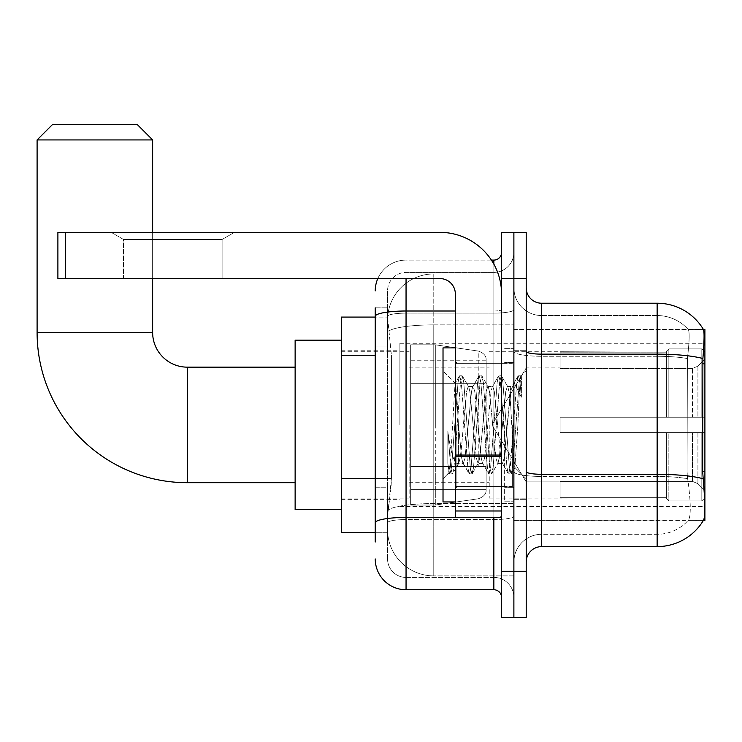 <?xml version="1.0" encoding="UTF-8"?>
<svg xmlns="http://www.w3.org/2000/svg" width="742" height="742" viewBox="0 0 742 742"><rect width="100%" height="100%" fill="white"/><g stroke="black" fill="none" stroke-linecap="round" stroke-linejoin="round"><path stroke-width="0.56" stroke-dasharray="3.71 2.78" d="M704.9 424.916L704.9 343.268L704.9 424.916M399.882 424.916L399.882 343.268L399.882 424.916M375.239 478.516L391.414 478.516L391.117 486.539L387.751 514.262L391.414 478.516L391.414 355.27L391.414 478.516L341.348 478.516L341.348 532.747L387.667 532.747L387.556 529.667A46.217 46.217 0 0 0 433.773 575.885L513.881 575.885L513.881 503.568L513.881 575.885L433.773 575.885L433.773 503.568L433.773 575.885A46.217 46.217 0 0 1 387.556 529.667L387.556 520.272L387.667 532.747L375.239 532.747M387.751 514.262L387.556 520.272L387.751 514.262M704.9 478.831L704.9 329.411L513.881 329.411L513.881 363.775L513.881 329.411L703.499 329.596C704.427 332.11 704.223 341.756 702.887 358.544L702.665 471.615L703.657 484.999C705.206 504.263 705.206 515.922 703.657 519.966L513.881 520.43L513.881 363.775L513.881 520.43L704.9 520.43L704.9 478.831M341.348 424.916L341.348 509.643L341.348 424.916M513.881 273.946L513.881 503.568L513.881 273.946L433.773 273.946L513.881 273.946M387.621 317.715L391.414 355.27L387.621 317.715A46.217 46.217 0 0 1 433.773 273.946A46.217 46.217 0 0 0 387.621 317.715A46.217 46.217 0 0 1 433.773 273.946L433.773 324.866L513.881 324.866L433.773 324.866L433.773 273.946M375.239 346.032L387.556 346.032L387.556 487.754L387.556 307.837L387.556 346.032L375.239 346.032L375.239 487.754L375.239 317.084L387.667 317.084L341.348 317.084L341.348 478.516M526.208 424.916L526.208 499.635L526.208 424.916M513.881 424.916L513.881 501.175L513.881 424.916M504.634 424.916L504.634 501.175L504.634 424.916M703.388 520.43L688.149 520.43L703.388 520.43M541.604 303.218L657.143 303.218L657.143 534.296A41.589 41.589 0 0 0 688.548 519.966C690.821 515.95 690.821 504.291 688.548 484.999L687.649 478.748L688.548 484.999C690.821 504.272 690.821 515.922 688.548 519.966A41.589 41.589 0 0 1 657.143 534.296L541.604 534.296L541.604 303.218A15.406 15.406 0 0 1 526.208 287.813L526.208 351.467L526.208 287.813M513.881 484.999L513.881 351.467L513.881 484.999M526.208 562.019L526.208 351.467L526.208 562.019A15.406 15.406 0 0 1 541.604 546.613L541.604 484.999L541.604 534.296L657.143 534.296L657.143 315.545A41.589 41.589 0 0 1 688.316 329.596L688.316 329.596A41.589 41.589 0 0 0 657.143 315.545L541.604 315.545A27.732 27.732 0 0 1 513.881 287.813L513.881 351.467L513.881 287.813A27.732 27.732 0 0 0 541.604 315.545L541.604 476.438A27.732 4.814 0 0 1 513.881 471.624A27.732 4.814 0 0 0 541.604 476.438L541.604 315.545A27.732 27.732 0 0 1 513.881 287.813M513.881 278.575L513.881 232.357L526.208 232.357L526.208 278.575L513.881 278.575L513.881 232.357L501.555 232.357L501.555 278.575L513.881 278.575L513.881 571.266L513.881 278.575M501.555 278.575L501.555 617.474L513.881 617.474L513.881 571.266L513.881 617.474L526.208 617.474L526.208 278.575M703.388 329.411A53.916 53.916 0 0 1 703.499 329.596A53.916 53.916 0 0 0 703.388 329.411L688.149 329.411L703.388 329.411M541.604 315.545L657.143 315.545A41.589 41.589 0 0 1 688.316 329.596A41.589 41.589 0 0 0 657.143 315.545L657.143 356.281A41.589 7.225 180 0 1 687.398 358.544L687.064 471.615L687.398 358.544C689.383 341.802 689.689 332.156 688.316 329.596C689.689 332.119 689.383 341.774 687.398 358.544A41.589 7.225 180 0 0 657.143 356.281L657.143 476.438A41.589 7.225 180 0 1 687.649 478.748L687.064 471.615L687.649 478.748A41.589 7.225 180 0 0 657.143 476.438L657.143 546.613A53.916 53.916 0 0 0 703.657 519.966M657.143 546.613L541.604 546.613M513.881 562.019A27.732 27.732 0 0 1 541.604 534.296A27.732 27.732 0 0 0 513.881 562.019A27.732 27.732 0 0 1 541.604 534.296M375.239 541.994L387.556 541.994L375.239 541.994L375.239 487.754L387.556 487.754L387.556 541.994L387.556 487.754L375.239 487.754M375.239 558.939A30.812 30.812 0 0 0 406.05 589.751L406.05 577.424A18.485 18.485 0 0 1 387.556 558.939L387.556 316.352L387.556 558.939A18.485 18.485 0 0 0 406.05 577.424L493.857 577.424L493.857 528.128L493.857 589.751A7.698 7.698 0 0 1 501.555 597.449L501.555 252.382L501.555 597.449M513.881 528.128L513.881 309.664L513.881 528.128M501.555 424.916L501.555 486.539L501.555 424.916M513.881 252.382L513.881 309.664L513.881 252.382A20.025 20.025 0 0 1 493.857 272.407A20.025 20.025 0 0 0 513.881 252.382A20.025 20.025 0 0 1 493.857 272.407L493.857 577.424L406.05 577.424L406.05 519.567L493.857 519.567A20.025 3.478 0 0 0 513.881 516.089A20.025 3.478 0 0 1 493.857 519.567L493.857 272.407L406.05 272.407L493.857 272.407M377.808 278.575A30.812 30.812 0 0 1 406.05 260.09L493.857 260.09A7.698 7.698 0 0 0 501.555 252.382A7.698 7.698 0 0 1 493.857 260.09L493.857 528.128L493.857 519.567L406.05 519.567L406.05 272.407L406.05 313.143L493.857 313.143A20.025 3.478 0 0 0 513.881 309.664A20.025 3.478 0 0 1 493.857 313.143L406.05 313.143L406.05 528.128L406.05 517.434L493.857 517.434A7.698 1.336 0 0 0 501.555 516.089A7.698 1.336 0 0 1 496.528 517.35M406.05 589.751L493.857 589.751M375.239 307.837L387.556 307.837L375.239 307.837L375.239 522.776A30.812 5.352 180 0 1 406.05 517.434L406.05 260.09A30.812 30.812 0 0 0 375.239 290.892A30.812 30.812 0 0 1 406.05 260.09L491.399 260.09M375.239 522.776L375.239 528.128M387.556 290.892L387.556 316.352L387.556 290.892A18.485 18.485 0 0 1 406.05 272.407A18.485 18.485 0 0 0 387.556 290.892A18.485 18.485 0 0 1 406.05 272.407M513.881 597.449A20.025 20.025 0 0 0 493.857 577.424A20.025 20.025 0 0 1 513.881 597.449A20.025 20.025 0 0 0 493.857 577.424M455.338 424.916L455.338 501.944L455.338 424.916M455.338 501.944L443.02 501.944L443.02 347.896L443.02 478.831L443.02 347.896L455.338 347.896M458.426 424.396L456.831 395.95L455.069 383.419L450.654 458.064L449.142 472.7L447.834 463.314L447.834 431.232C451.025 454.327 454.558 465.058 458.426 463.425L458.426 424.916L458.426 463.425C460.068 461.357 461.709 448.52 463.351 424.916C461.709 448.52 460.068 461.357 458.426 463.425L458.426 463.425C454.558 465.058 451.025 454.327 447.834 431.232L450.719 467.441L452.351 474.017L450.719 467.441L447.834 431.232L447.834 463.314L449.531 473.702L447.834 463.314L448.901 472.626L449.902 474.017L448.901 472.626L443.02 478.831L449.151 472.7L450.654 458.064L455.069 383.419L459.317 376.129L458.055 382.39L451.535 467.441L449.902 474.017L452.722 473.702L449.902 474.017L451.535 467.441L458.055 382.39L459.688 375.814L455.069 383.419L443.02 371L455.347 383.326L456.831 395.95L458.426 424.396M478.024 424.916L474.769 391.563L473.136 386.406L472.663 386.805L471.504 391.563L464.984 458.268L463.351 463.425L462.887 463.027L461.719 458.268L458.463 424.916L461.719 458.268L462.887 463.027L469.092 473.702L467.831 467.441L461.311 382.39L459.688 375.814L462.127 375.814L460.494 382.39L453.974 467.441L452.722 473.702L458.927 463.027L463.351 463.425L469.092 473.702L467.831 467.441L461.311 382.39L459.688 375.814L462.127 375.814L460.494 382.39L453.974 467.441L452.722 473.702L458.463 463.425L463.351 463.425L464.984 458.268L471.504 391.563L472.663 386.805L478.878 376.129L477.616 382.39L471.096 467.441L469.092 473.702L471.912 474.017L470.28 467.441L463.759 382.39L462.127 375.814L468.712 386.805L468.239 386.406L466.616 391.563L463.351 424.916L466.616 391.563L468.239 386.406L473.136 386.406L478.878 376.129L477.616 382.39L471.096 467.441L469.463 474.017L471.912 474.017L470.28 467.441L463.759 382.39L462.498 376.129L468.239 386.406L473.136 386.406L474.769 391.563L481.289 458.268L482.448 463.027L481.289 458.268L478.024 424.916M473.136 424.916L469.872 391.563L468.712 386.805L469.872 391.563L476.392 458.268L478.024 463.425L476.392 458.268L473.136 424.916M497.585 424.916L494.33 391.563L492.697 386.406L492.234 386.805L491.065 391.563L484.545 458.268L482.912 463.425L482.448 463.027L488.663 473.702L487.401 467.441L480.881 382.39L478.878 376.129L481.697 375.814L480.065 382.39L473.544 467.441L471.912 474.017L478.497 463.027L482.912 463.425L488.663 473.702L487.401 467.441L480.881 382.39L479.249 375.814L481.697 375.814L480.065 382.39L473.544 467.441L472.283 473.702L478.024 463.425L482.912 463.425L484.545 458.268L491.065 391.563L492.234 386.805L498.438 376.129L497.177 382.39L490.657 467.441L488.663 473.702L491.473 474.017L489.841 467.441L483.32 382.39L481.697 375.814L488.273 386.805L487.809 386.406L486.177 391.563L479.657 458.268L478.497 463.027L479.657 458.268L486.177 391.563L487.809 386.406L492.697 386.406L498.438 376.129L497.177 382.39L490.657 467.441L489.034 474.017L491.473 474.017L489.841 467.441L483.32 382.39L482.068 376.129L487.809 386.406L492.697 386.406L494.33 391.563L500.85 458.268L502.009 463.027L500.85 458.268L497.585 424.916M492.697 424.916L489.442 391.563L488.273 386.805L489.442 391.563L495.962 458.268L497.585 463.425L495.962 458.268L492.697 424.916M510.802 390.505L510.802 407.395L509.003 391.563L507.843 386.805L507.37 386.406L505.738 391.563L499.218 458.268L497.585 463.425L502.482 463.425L508.224 473.702L506.962 467.441L500.442 382.39L498.809 375.814L501.258 375.814L499.626 382.39L493.105 467.441L491.473 474.017L498.058 463.027L502.482 463.425L508.224 473.702L506.962 467.441L500.442 382.39L498.809 375.814L501.258 375.814L499.626 382.39L493.105 467.441L491.844 473.702L498.058 463.027L499.218 458.268L505.738 391.563L507.37 386.406L510.802 386.406L510.802 407.395L513.325 454.354L514.827 467.46L517.925 424.916C519.112 392.156 520.263 376.036 521.385 376.565L521.385 397.193L514.262 382.937L510.802 390.505L504.115 458.268L502.482 463.425L504.115 458.268L510.802 386.406L514.262 382.946L510.802 386.406L507.37 386.406L509.003 391.563L510.802 407.395L513.325 454.354L514.827 467.46L517.925 424.916C519.112 392.156 520.263 376.036 521.385 376.565L520.819 375.814L519.196 382.39L512.666 467.441L511.414 473.702L509.411 467.441L502.891 382.39L501.258 375.814L507.843 386.805L501.629 376.129L502.891 382.39L509.411 467.441L511.043 474.017L512.666 467.441L519.196 382.39L520.819 375.814L521.385 376.565L521.385 397.193L520.003 382.39L518.38 375.814L516.747 382.39L510.227 467.441L508.224 473.702L511.043 474.017L508.595 474.017L510.227 467.441L516.747 382.39L518.009 376.129L520.819 375.814L518.38 375.814L520.003 382.39L521.385 397.193L514.262 382.937L510.802 390.505M521.032 376.175L521.385 376.565L521.032 376.175L526.208 371L521.032 376.175M123.524 239.471L111.198 232.357L234.435 232.357L111.198 232.357L234.435 232.357L111.198 232.357L123.524 239.471L123.524 278.575L222.108 278.575L123.524 278.575L222.108 278.575L123.524 278.575L123.524 239.471L222.108 239.471L234.435 232.357L222.108 239.471L123.524 239.471L222.108 239.471L222.108 278.575L222.108 239.471L123.524 239.471M455.338 517.35L501.555 517.35L455.338 517.35L455.338 510.978L455.338 517.35L501.555 517.35L501.555 293.98A61.623 61.623 0 0 0 439.941 232.357L57.895 232.357L65.602 232.357L57.895 232.357L57.895 278.575L57.895 232.357L57.895 278.575L439.941 278.575A15.406 15.406 0 0 1 455.338 293.98L455.338 517.35M455.338 456.386L501.555 456.386L455.338 456.386L501.555 456.386L501.555 293.98A61.623 61.623 0 0 0 439.941 232.357L65.602 232.357L65.602 278.575L439.941 278.575A15.406 15.406 0 0 1 455.338 293.98L455.338 455.05L501.555 455.05L501.555 517.35L501.555 293.98A61.623 61.623 0 0 0 439.941 232.357L65.602 232.357L65.602 278.575L57.895 278.575L439.941 278.575A15.406 15.406 0 0 1 455.338 293.98L455.338 455.05L501.555 455.05L501.555 293.98M295.13 509.643L341.348 509.643L295.13 509.643L295.13 340.188L295.13 509.643L295.13 340.188L295.13 509.643L295.13 367.151L187.299 367.151L187.299 482.69A150.199 150.199 0 0 1 37.1 332.49L37.1 139.932L152.639 139.932L37.1 139.932L152.639 139.932L37.1 139.932L152.639 139.932L137.233 124.526L52.506 124.526L137.233 124.526L152.639 139.932L152.639 332.49L152.639 139.932M295.13 340.188L341.348 340.188L295.13 340.188L295.13 424.916L295.13 367.151L187.299 367.151A34.661 34.661 0 0 1 152.639 332.49L37.1 332.49L37.1 139.932L52.506 124.526L137.233 124.526L52.506 124.526L37.1 139.932M560.099 417.217L560.099 424.916L560.099 417.217L692.462 417.217L560.099 417.217L666.39 417.217L666.39 351.374L666.39 417.217L668.848 417.217L668.848 348.898L668.848 417.217L560.099 417.217L560.099 432.623L666.39 432.623L666.39 497.687L666.39 432.623L560.099 432.623L560.099 417.217L560.099 432.623L560.099 417.217L704.9 417.217L704.9 351.996L704.9 417.217L701.821 417.217L701.821 348.898L701.821 417.217L668.848 417.217L704.9 417.217L704.9 359.128L704.9 417.217L560.099 417.217L666.39 417.217L666.39 351.374L666.39 352.153L560.099 351.745L666.39 352.153L666.39 417.217L666.39 351.374L668.848 348.898L666.39 351.374L666.39 417.217L668.848 417.217L668.848 348.898L701.821 348.898L668.848 348.898L668.848 417.217L560.099 417.217L560.099 432.623L704.9 432.623L704.9 497.836L704.9 432.623L701.821 432.623L701.821 500.933L704.9 497.836L701.821 500.933L701.821 432.623L668.848 432.623L668.848 500.933L701.821 500.933L668.848 500.933L668.848 432.623L666.39 432.623L666.39 498.457L668.848 500.933L666.39 498.457L666.39 432.623L704.9 432.623L704.9 497.836L704.9 490.712L697.916 483.673L692.462 481.391L697.916 483.673L704.9 490.712L704.9 432.623L560.099 432.623L666.39 432.623L666.39 497.687L560.099 498.086L666.39 497.687L666.39 498.457L666.39 432.623L560.099 432.623L560.099 417.217L560.099 432.623L560.099 417.217L704.9 417.217L704.9 351.996L701.821 348.898L704.9 351.996L704.9 417.217L701.821 417.217L701.821 348.898L701.821 417.217L668.848 417.217L704.9 417.217L704.9 359.128L697.916 366.168L704.9 359.128L704.9 417.217L560.099 417.217L666.39 417.217L666.39 351.374L666.39 352.153L560.099 352.153L560.099 368.44L692.462 368.44L560.099 368.44L560.099 351.745L666.39 352.153L666.39 417.217L666.39 351.374L668.848 348.898L666.39 351.374L666.39 417.217L668.848 417.217L668.848 348.898L701.821 348.898L668.848 348.898L668.848 417.217L560.099 417.217L560.099 432.623L704.9 432.623L704.9 497.836L704.9 432.623L701.821 432.623L701.821 500.933L704.9 497.836L701.821 500.933L701.821 432.623L668.848 432.623L668.848 500.933L701.821 500.933L668.848 500.933L668.848 432.623L666.39 432.623L666.39 498.457L668.848 500.933L666.39 498.457L666.39 432.623L704.9 432.623L704.9 497.836L704.9 490.712L697.916 483.673L692.462 481.391L560.099 481.391L692.462 481.391L697.916 483.673L704.9 490.712L704.9 432.623L560.099 432.623L666.39 432.623L666.39 497.687L560.099 497.687L560.099 481.391L560.099 498.086L666.39 497.687L666.39 432.623L560.099 432.623L560.099 417.217M489.228 424.916L489.228 498.086L489.228 424.916M409.13 424.916L409.13 498.086L409.13 424.916M692.462 368.44L697.916 366.168L692.462 368.44L560.099 368.44L692.462 368.44L697.916 366.168L704.9 359.128L704.9 351.996L701.821 348.898L704.9 351.996L704.9 359.128L697.916 366.168L692.462 368.44L560.099 368.44L560.099 352.153L560.099 368.44L692.462 368.44L697.916 366.168L704.9 359.128L704.9 417.217L704.9 351.996L704.9 417.217L701.821 417.217L701.821 348.898L701.821 417.217L668.848 417.217L704.9 417.217L704.9 351.996L701.821 348.898L668.848 348.898L666.39 351.374L666.39 352.153L666.39 351.374L668.848 348.898L701.821 348.898L704.9 351.996L704.9 359.128L697.916 366.168L692.462 368.44L692.462 417.217L704.9 417.217L692.462 417.217L692.462 368.44M478.238 383.326L478.238 351.059C483.756 352.942 486.4 355.984 486.149 360.204L486.149 383.326L410.669 383.326L410.669 505.024L410.669 466.514L486.149 466.505L486.149 489.618L486.149 360.213L486.149 383.326L410.669 383.326L410.669 489.618L410.669 466.514L486.149 466.505L486.149 489.618L486.149 360.213L486.149 383.326L410.669 383.326L410.669 505.024L410.669 466.514L486.149 466.505L486.149 489.618L486.149 360.213L486.149 383.326L410.669 383.326L410.669 489.618L410.669 466.514L435.313 466.514L435.313 344.807L435.313 383.326L410.669 383.326L410.669 344.807L410.669 505.024L410.669 466.514L486.149 466.514L486.149 489.637L410.669 489.618L410.669 466.514L486.149 466.514L486.149 489.637L410.669 489.618L410.669 360.213L410.669 383.326L435.313 383.326L435.313 344.807L435.313 383.326L478.238 383.326L435.313 383.326M187.299 482.69L295.13 482.69L187.299 482.69A150.199 150.199 0 0 1 37.1 332.49L152.639 332.49L37.1 332.49M187.299 367.151A34.661 34.661 0 0 1 152.639 332.49M560.099 481.391L692.462 481.391L560.099 481.391L560.099 497.687L560.099 481.391L692.462 481.391L697.916 483.673L692.462 481.391L560.099 481.391L560.099 498.086L666.39 497.687L560.099 497.687L560.099 481.391M435.313 424.916L435.313 344.807L435.313 424.916M435.313 466.514L435.313 505.024L435.313 466.514L486.149 466.514L486.149 489.637L410.669 489.618M152.639 278.575L152.639 232.357M560.099 368.44L560.099 351.745L666.39 352.153L560.099 352.153L560.099 368.44M666.39 432.623L666.39 498.457L668.848 500.933L701.821 500.933L704.9 497.836L704.9 432.623L704.9 497.836L701.821 500.933L701.821 432.623L701.821 500.933L668.848 500.933L668.848 432.623L668.848 500.933L666.39 498.457L666.39 432.623L668.848 432.623L666.39 432.623M666.39 497.687L666.39 498.457L666.39 497.687M701.821 432.623L668.848 432.623L701.821 432.623M704.9 432.623L704.9 497.836L704.9 490.712L697.916 483.673L704.9 490.712L704.9 432.623L697.916 432.623L704.9 432.623M692.462 432.623L560.099 432.623L560.099 424.916L560.099 432.623L692.462 432.623L692.462 481.391L692.462 432.623M137.233 124.526L52.506 124.526M501.555 456.386L501.555 517.35M433.773 503.568A46.217 8.023 180 0 0 388.112 510.348A46.217 8.023 180 0 1 433.773 503.568L513.881 503.568L433.773 503.568L433.773 324.866L433.773 503.568M704.9 471.615L702.665 471.615M704.9 363.775L702.665 363.775M388.771 331.071A46.217 8.023 180 0 1 433.773 324.866A46.217 8.023 180 0 0 388.771 331.071M387.556 529.667A46.217 46.217 0 0 0 433.773 575.885M375.239 355.27L341.348 355.27M703.054 478.748A53.916 9.358 180 0 0 657.143 474.296L541.604 474.296A15.406 2.671 0 0 1 526.208 471.624M526.208 351.467A15.406 2.671 0 0 0 541.604 354.138L657.143 354.138A53.916 9.358 180 0 1 702.887 358.544M526.208 571.266L501.555 571.266M657.143 356.281L541.604 356.281A27.732 4.814 0 0 1 513.881 351.467A27.732 4.814 0 0 0 541.604 356.281L657.143 356.281M657.143 476.438L541.604 476.438L657.143 476.438M375.239 316.352A30.812 5.352 180 0 1 406.05 311L493.857 311L493.857 264.143M455.338 311L493.857 311A7.698 1.336 -0 0 0 501.555 309.664A7.698 1.336 0 0 1 493.857 311L493.857 517.35M406.05 260.09L406.05 278.575M406.05 313.143A18.485 3.209 180 0 0 387.556 316.352A18.485 3.209 180 0 1 406.05 313.143M406.05 519.567A18.485 3.209 180 0 0 387.556 522.776A18.485 3.209 180 0 1 406.05 519.567M406.05 577.424A18.485 18.485 0 0 1 387.556 558.939M512.342 424.916L512.342 486.539L512.342 424.916M456.887 424.916L456.887 486.539L456.887 424.916M455.338 510.978L501.555 510.978M697.916 432.623L697.916 483.673L697.916 432.623M697.916 366.168L697.916 417.217L697.916 366.168M410.669 344.807L435.313 344.807L478.238 351.059C483.756 352.942 486.4 355.984 486.149 360.204L486.149 383.326L486.149 360.204C486.4 355.984 483.756 352.942 478.238 351.059L435.313 344.807L410.669 344.807L435.313 344.807L478.238 351.059L478.238 466.514M501.555 455.05L455.338 455.05M65.602 278.575L65.602 232.357M399.882 343.268L704.9 343.268M341.348 350.205L399.882 350.205M341.348 499.635L399.882 499.635M399.882 506.563L704.9 506.563M513.881 350.205L526.208 350.205L513.881 350.205M504.634 501.175L513.881 501.175L504.634 501.175M513.881 362.532L504.634 362.532L513.881 362.532M513.881 487.308L504.634 487.308L513.881 487.308M504.634 348.666L513.881 348.666L504.634 348.666M513.881 499.635L526.208 499.635L513.881 499.635M501.555 363.302L455.338 363.302L501.555 363.302M501.555 486.539L455.338 486.539L501.555 486.539M513.881 498.856L526.208 498.856L513.881 498.856M456.887 363.302L512.342 363.302L513.881 361.753L512.342 363.302L456.887 363.302L455.338 361.753M456.887 486.539L512.342 486.539L513.881 488.078L512.342 486.539L456.887 486.539L455.338 488.078M514.827 467.46L526.208 478.831L514.827 467.46M513.881 350.975L526.208 350.975L513.881 350.975M515.096 467.367L511.414 473.702L515.096 467.367M513.214 384.365L518.009 376.129L513.214 384.365M560.099 481.91L526.208 481.91L560.099 481.91L526.208 481.91L491.955 424.916L526.208 367.921L491.955 424.916L526.208 481.91L491.955 424.916L526.208 367.921L560.099 367.921M489.228 498.086L560.099 498.086M409.13 482.69L489.228 482.69M341.348 498.086L409.13 498.086M341.348 351.745L409.13 351.745M409.13 367.151L489.228 367.151M489.228 351.745L560.099 351.745M486.149 360.204L410.669 360.213M410.669 505.024L435.313 505.024L478.238 498.782C483.756 496.899 486.4 493.847 486.149 489.637L486.149 489.637C486.4 493.847 483.756 496.899 478.238 498.782L435.313 505.024L410.669 505.024L435.313 505.024L478.238 498.782C483.756 496.899 486.4 493.847 486.149 489.637"/><path stroke-width="1.11" d="M704.9 471.615L702.665 471.615L703.657 484.999C705.206 504.291 705.206 515.95 703.657 519.966L703.388 520.43L704.9 520.43L704.9 329.411L703.499 329.596A53.916 53.916 0 0 0 657.143 303.218A53.916 53.916 0 0 1 703.388 329.411A53.916 53.916 0 0 0 657.143 303.218L541.604 303.218A15.406 15.406 0 0 1 526.208 287.813A15.406 15.406 0 0 0 541.604 303.218L541.604 546.613A15.406 15.406 0 0 0 526.208 562.019M375.239 346.032L375.239 307.837L375.239 317.084L341.348 317.084L341.348 532.747L375.239 532.747M703.657 519.966A53.916 53.916 0 0 1 657.143 546.613L541.604 546.613M513.881 571.266L513.881 617.474L526.208 617.474L526.208 571.266L513.881 571.266L513.881 617.474L501.555 617.474L501.555 571.266L513.881 571.266L513.881 278.575L513.881 571.266M501.555 571.266L501.555 232.357L513.881 232.357L513.881 278.575L513.881 232.357L526.208 232.357L526.208 571.266M702.665 471.615L702.887 358.544C704.223 341.793 704.427 332.138 703.499 329.596A53.916 53.916 0 0 0 657.143 303.218L657.143 354.138L541.604 354.138A15.406 2.671 0 0 1 526.208 351.467M375.239 541.994L375.239 307.837M406.05 278.575L406.05 589.751L493.857 589.751L493.857 517.35M491.399 260.09L493.857 260.09A7.698 7.698 0 0 0 501.555 252.382M375.239 528.128L375.239 487.754M501.555 597.449A7.698 7.698 0 0 0 493.857 589.751M375.239 290.892A30.812 30.812 0 0 1 377.808 278.575M406.05 589.751A30.812 30.812 0 0 1 375.239 558.939M455.338 347.896L443.02 347.896L443.02 501.944L455.338 501.944M295.13 482.69L187.299 482.69A150.199 150.199 0 0 1 37.1 332.49L37.1 139.932L52.506 124.526L137.233 124.526L152.639 139.932L37.1 139.932M187.299 482.69L187.299 367.151A34.661 34.661 0 0 1 152.639 332.49L152.639 278.575M152.639 232.357L152.639 139.932M341.348 340.188L295.13 340.188L295.13 509.643L341.348 509.643M501.555 517.35L455.338 517.35L455.338 455.05L501.555 455.05M501.555 293.98A61.623 61.623 0 0 0 439.941 232.357L65.602 232.357L65.602 278.575L439.941 278.575A15.406 15.406 0 0 1 455.338 293.98L455.338 455.05M65.602 278.575L57.895 278.575L57.895 232.357L65.602 232.357M704.9 363.775L702.665 363.775M375.239 355.27L341.348 355.27M375.239 478.516L341.348 478.516M657.143 546.613L657.143 354.138A53.916 9.358 180 0 1 702.887 358.544M703.054 478.748A53.916 9.358 180 0 0 657.143 474.296L541.604 474.296A15.406 2.671 0 0 1 526.208 471.624M526.208 278.575L501.555 278.575M496.528 517.35A7.698 1.336 0 0 1 493.857 517.434L406.05 517.434A30.812 5.352 180 0 0 375.239 522.776M375.239 316.352A30.812 5.352 180 0 1 406.05 311L455.338 311M493.857 264.143L493.857 260.09M37.1 332.49L152.639 332.49M501.555 456.386L455.338 456.386M455.338 510.978L501.555 510.978M456.887 363.302L455.338 361.753M456.887 486.539L455.338 488.078M295.13 367.151L187.299 367.151"/></g></svg>
